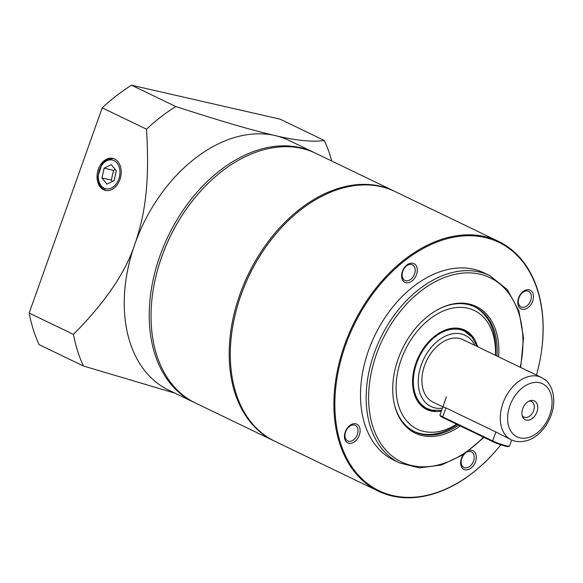 <?xml version="1.0" encoding="UTF-8"?>
<svg xmlns="http://www.w3.org/2000/svg" width="583" height="583" viewBox="0 0 583 583"><rect width="100%" height="100%" fill="white"/><g stroke="black" fill="none" stroke-linecap="round" stroke-linejoin="round"><path stroke-width="0.87" d="M464.884 453.596A8.665 5.939 115.7 0 0 461.816 458.347A8.665 5.939 115.7 0 0 463.93 467.486A8.665 5.939 115.7 0 0 473.039 462.261A8.665 5.939 115.7 0 0 471.45 451.883A8.665 5.939 115.7 0 0 467.092 452.065M469.439 450.353A10.392 7.127 -64.3 0 1 476.114 459.477A10.392 7.127 -64.3 0 1 465.824 469.92A10.392 7.127 -64.3 0 1 461.437 458.457A10.392 7.127 -64.3 0 1 463.609 454.441M345.632 431.799A8.665 5.939 115.7 0 0 347.738 440.945A8.665 5.939 115.7 0 0 356.847 435.72A8.665 5.939 115.7 0 0 355.258 425.342A8.665 5.939 115.7 0 0 345.632 431.799M345.253 431.916A10.392 7.127 -64.3 0 1 358.815 425.903A10.392 7.127 -64.3 0 1 352.81 442.759A10.392 7.127 -64.3 0 1 345.253 431.916M402.787 271.277A8.665 5.939 115.7 0 0 404.894 280.423A8.665 5.939 115.7 0 0 414.01 275.198A8.665 5.939 115.7 0 0 412.414 264.813A8.665 5.939 115.7 0 0 402.787 271.277M402.408 271.394A10.392 7.127 -64.3 0 1 415.97 265.382A10.392 7.127 -64.3 0 1 409.973 282.23A10.392 7.127 -64.3 0 1 402.408 271.394M518.979 297.818A8.665 5.939 115.7 0 0 521.085 306.964A8.665 5.939 115.7 0 0 530.202 301.739A8.665 5.939 115.7 0 0 528.606 291.362A8.665 5.939 115.7 0 0 518.979 297.818M518.6 297.935A10.392 7.127 -64.3 0 1 532.162 291.923A10.392 7.127 -64.3 0 1 526.165 308.771A10.392 7.127 -64.3 0 1 518.6 297.935M394.101 403.123A69.29 47.522 115.7 0 0 414.768 431.792A69.29 47.522 115.7 0 0 458.551 425.131M496.964 356.024A69.29 47.522 115.7 0 0 474.934 306.95A69.29 47.522 115.7 0 0 439.633 308.647M460.279 425.962A70.288 48.207 -64.3 0 1 394.203 403.589A70.288 48.207 -64.3 0 1 398.16 358.939A70.288 48.207 -64.3 0 1 440.056 308.436A70.288 48.207 -64.3 0 1 498.603 356.818M536.469 375.066A137.887 94.57 115.7 0 0 539.282 363.654A137.887 94.57 115.7 0 0 436.383 242.273A137.887 94.57 115.7 0 0 340.166 441.936A137.887 94.57 115.7 0 0 499.216 446.789A137.887 94.57 115.7 0 0 500.819 444.807M499.143 446.884A138.586 95.044 -64.3 0 1 499.063 446.972A138.586 95.044 -64.3 0 1 378.352 491.156A138.586 95.044 -64.3 0 1 344.619 344.866A138.586 95.044 -64.3 0 1 498.676 241.471A138.586 95.044 -64.3 0 1 539.326 363.42A138.586 95.044 -64.3 0 1 539.304 363.537M234.147 319.178A137.887 94.57 -64.3 0 1 234.169 319.061A137.887 94.57 -64.3 0 1 241.056 294.838A137.887 94.57 -64.3 0 1 274.236 235.926A137.887 94.57 -64.3 0 1 274.309 235.838M498.676 241.471L395.099 191.559A138.586 95.044 115.7 0 0 274.382 235.743A138.586 95.044 115.7 0 0 241.041 294.954A138.586 95.044 115.7 0 0 234.118 319.295A138.586 95.044 115.7 0 0 274.775 441.244L378.352 491.156M489.771 275.642L484.087 272.902A103.934 71.279 115.7 0 0 368.543 350.449A103.934 71.279 115.7 0 0 393.846 460.169L399.523 462.902A103.934 71.279 -64.3 0 1 374.22 353.181A103.934 71.279 -64.3 0 1 489.771 275.642L507.341 289.576L518.921 310.965L523.498 337.754L520.699 367.465M522.142 415.395A8.665 5.939 115.7 0 0 524 417.129A8.665 5.939 115.7 0 0 533.11 411.904A8.665 5.939 115.7 0 0 531.521 401.519A8.665 5.939 115.7 0 0 529.007 401.148M522.725 408.698A10.479 7.185 115.7 0 0 522.485 416.546A10.479 7.185 115.7 0 0 531.725 418.871A10.479 7.185 115.7 0 0 537.694 406.482A10.479 7.185 115.7 0 0 530.122 400.703A10.479 7.185 115.7 0 0 522.725 408.698M446.425 396.819L439.961 414.979A10.392 1.173 19.6 0 0 439.976 415.125A10.392 1.173 19.6 0 0 442.708 416.86L492.679 440.937L495.863 431.988L511.378 439.888A34.645 23.757 -64.3 0 1 503.909 400.812A34.645 23.757 -64.3 0 1 537.963 376.246A34.645 23.757 -64.3 0 1 541.461 377.471L463.091 339.707A34.645 23.757 115.7 0 0 459.601 338.483A34.645 23.757 115.7 0 0 425.546 363.049A34.645 23.757 115.7 0 0 433.016 402.124L442.847 406.861M495.863 431.988L445.893 407.903C441.994 406.511 441.892 406.453 445.594 407.721M495.404 355.273A65.828 45.146 115.7 0 0 450.907 308.487A65.828 45.146 115.7 0 0 396.622 378.848A65.828 45.146 115.7 0 0 436.237 431.959A65.828 45.146 115.7 0 0 456.642 424.213M457.21 424.49A69.29 47.522 -64.3 0 1 433.468 434.138A69.29 47.522 -64.3 0 1 414.105 431.464M474.256 306.636A69.29 47.522 -64.3 0 1 495.623 355.382M471.151 336.085A43.31 29.704 115.7 0 0 464.126 330.59A43.31 29.704 115.7 0 0 451.606 328.717A43.31 29.704 115.7 0 0 426.479 344.305M413.799 370.62A43.31 29.704 115.7 0 0 426.53 408.61A43.31 29.704 115.7 0 0 435.202 410.68M441.36 411.03A44.002 30.178 -64.3 0 1 413.77 370.737A44.002 30.178 -64.3 0 1 426.559 344.21A44.002 30.178 -64.3 0 1 452.16 328.28A44.002 30.178 -64.3 0 1 477.579 346.681M509.404 446.133L508.529 446.549A9.7 1.093 -160.4 0 1 502.262 445.274A9.7 1.093 -160.4 0 1 492.919 441.695L492.679 440.937A10.392 1.173 19.6 0 0 502.684 444.771A10.392 1.173 19.6 0 0 509.404 446.133A10.392 1.173 19.6 0 0 509.513 446.031L511.655 440.019M492.919 441.695L442.949 417.61A9.7 1.093 -160.4 0 1 440.398 416L439.976 415.125M154.852 281.093L154.925 280.744A137.544 94.329 -64.3 0 1 194.882 197.819L195.116 197.542A138.586 95.044 115.7 0 0 154.852 281.093A138.586 95.044 115.7 0 0 195.502 403.042L273.638 440.697A138.586 95.044 -64.3 0 1 248.183 274.593A138.586 95.044 -64.3 0 1 393.962 191.013A138.586 95.044 -64.3 0 1 394.531 191.29M393.962 191.013L315.826 153.358A138.586 95.044 115.7 0 0 197.44 194.766A138.586 95.044 115.7 0 0 195.116 197.542M274.207 440.967A138.586 95.044 -64.3 0 1 273.638 440.697M111.302 164.625L104.131 168.188L101.959 177.953L106.959 184.155L114.13 180.592L116.301 170.826L111.302 164.625M115.223 169.485L113.517 170.331L104.131 168.188M113.517 170.331L111.346 180.096L112.432 181.437M111.346 180.096L101.959 177.953M194.598 402.598A138.586 95.044 -64.3 0 1 193.687 402.168A138.586 95.044 -64.3 0 1 168.225 236.064A138.586 95.044 -64.3 0 1 314.011 152.484A138.586 95.044 -64.3 0 1 314.915 152.928M98.352 169.194A16.441 11.82 -77.1 0 0 105.829 190.488A16.441 11.82 -77.1 0 0 120.652 177.021A16.441 11.82 -77.1 0 0 113.146 158.452A16.441 11.82 -77.1 0 0 98.352 169.194M314.011 152.484L289.022 140.437A138.586 95.044 115.7 0 0 275.052 135.562A138.586 95.044 115.7 0 0 134.964 243.832A138.586 95.044 115.7 0 0 168.698 390.129L193.687 402.168M175.089 393.204L83.413 366L39.119 344.655A176.693 121.177 115.7 0 1 29.15 313.056L102.222 107.84L29.15 313.056L73.443 334.402C105.406 302.176 125.913 271.991 134.964 243.832C145.488 213.378 149.722 181.357 146.515 129.186L102.222 107.84A176.693 121.177 115.7 0 1 131.503 85.205L175.796 106.551C225.672 122.656 252.833 130.417 275.052 135.562C295.975 140.547 312.401 142.194 324.337 140.488L280.044 119.143L131.503 85.205M331.756 161.039A176.693 121.177 115.7 0 0 324.337 140.488M73.443 334.402A176.693 121.177 115.7 0 0 83.413 366M175.796 106.551A176.693 121.177 115.7 0 0 146.515 129.186M520.225 367.239A102.207 70.091 115.7 0 0 446.381 276.779A102.207 70.091 115.7 0 0 371.028 420.051A102.207 70.091 115.7 0 0 483.467 437.141M474.81 345.347A39.498 27.088 115.7 0 0 426.96 353.211A39.498 27.088 115.7 0 0 434.889 407.881A39.498 27.088 115.7 0 0 442.373 408.195M423.302 406.672L427.135 408.523A42.96 29.463 -64.3 0 1 417.873 360.068A42.96 29.463 -64.3 0 1 460.104 329.606A42.96 29.463 -64.3 0 1 464.432 331.115L472.164 337.244L477.164 346.484M520.007 437.884A29.449 20.194 115.7 0 0 552.014 400.485A29.449 20.194 115.7 0 0 517.449 392.592A29.449 20.194 115.7 0 0 520.007 437.884M445.893 407.903L442.708 416.86L442.949 417.61M117.074 163.065A14.728 10.589 -77.1 0 0 98.782 172.145A14.728 10.589 -77.1 0 0 111.535 187.959A14.728 10.589 -77.1 0 0 117.074 163.065M399.523 462.902L419.476 467.901L441.353 465.023L463.419 454.565L483.97 437.381M427.135 408.523L431.843 410.17L441.593 410.381M511.378 439.888L515.445 441.309C526.959 443.007 536.987 437.957 545.52 426.173C553.908 413.26 555.898 400.652 551.496 388.344C547.379 380.196 545.717 380.291 541.461 377.471M460.599 329.271L464.432 331.115M105.909 190.503L101.77 187.923L99.146 183.944L97.74 176.882L102.025 163.852L106.449 159.902L113.226 158.474"/></g></svg>
